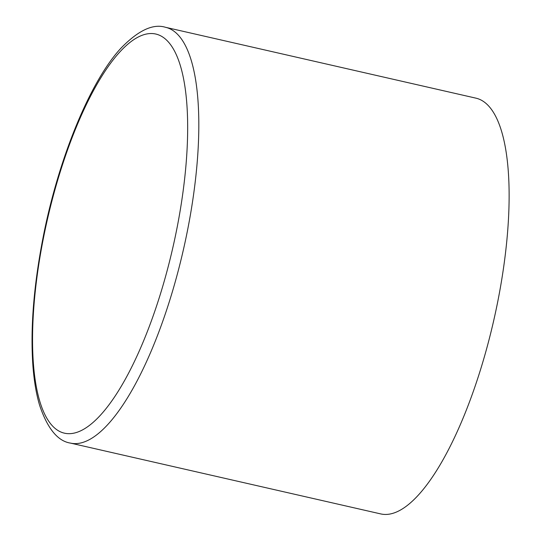<?xml version="1.0" encoding="UTF-8"?>
<svg xmlns="http://www.w3.org/2000/svg" width="541" height="541" viewBox="0 0 541 541"><rect width="100%" height="100%" fill="white"/><g stroke="black" fill="none" stroke-linecap="round" stroke-linejoin="round"><path stroke-width="0.81" d="M165.492 27.293L475.796 98.124A213.262 66.962 102.9 0 1 493.622 320.941A213.262 66.962 102.9 0 1 380.878 513.95L70.567 443.12A213.262 66.962 -77.1 0 0 183.311 250.104A213.262 66.962 -77.1 0 0 165.492 27.293C153.13 23.459 138.354 30.357 121.17 47.966C90.266 80.839 57.88 159.669 42.631 239.859C33.522 287.501 30.296 329.618 32.94 366.223C34.124 381.351 36.348 394.362 39.615 405.256C47.452 428.58 57.772 441.199 70.567 443.12M43.111 239.69A204.728 64.284 102.9 0 1 177.313 57.042A204.728 64.284 102.9 0 1 109.979 403.471A204.728 64.284 102.9 0 1 43.111 239.69"/></g></svg>
